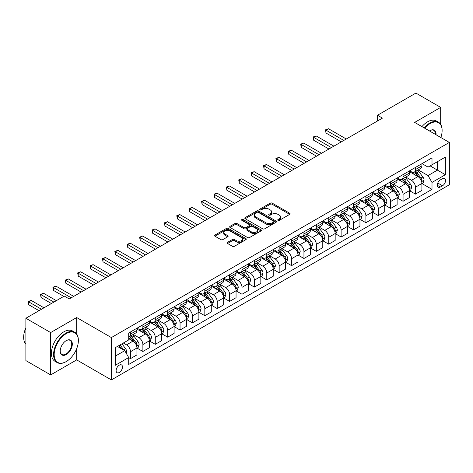<?xml version="1.0" encoding="UTF-8"?>
<svg xmlns="http://www.w3.org/2000/svg" width="473" height="473" viewBox="0 0 473 473"><rect width="100%" height="100%" fill="white"/><g stroke="black" fill="none" stroke-linecap="round" stroke-linejoin="round"><path stroke-width="0.71" d="M278.006 220.335A0.964 0.556 0 0 0 279.372 220.335L289.707 214.37A1.378 0.792 0 0 0 290.109 213.808A1.378 0.792 0 0 0 289.707 213.246L272.194 203.136A1.378 0.792 0 0 0 270.249 203.136L259.914 209.101A0.964 0.556 0 0 0 259.63 209.498A0.964 0.556 0 0 0 259.914 209.888A0.964 0.556 0 0 0 261.273 209.888L262.61 209.119A4.405 2.542 0 0 1 268.835 209.119L270.296 209.959A4.405 2.542 0 0 1 271.585 211.756A4.405 2.542 0 0 1 270.296 213.554L268.96 214.328A0.964 0.556 0 0 0 268.676 214.718A0.964 0.556 0 0 0 268.96 215.114A0.964 0.556 0 0 0 270.32 215.114L271.662 214.34A4.405 2.542 0 0 1 277.888 214.34L279.348 215.185A4.405 2.542 0 0 1 280.637 216.983A4.405 2.542 0 0 1 279.348 218.78L278.006 219.549A0.964 0.556 0 0 0 277.728 219.945A0.964 0.556 0 0 0 278.006 220.335L278.006 219.549M119.297 372.476A4.488 2.59 120 0 0 122.229 368.526A4.488 2.59 120 0 0 121.537 364.931A4.488 2.59 120 0 0 119.297 365.156A4.488 2.59 120 0 0 116.364 369.106A4.488 2.59 120 0 0 117.056 372.7A4.488 2.59 120 0 0 119.297 372.476M227.537 242.342A1.378 0.792 0 0 0 227.135 242.903A1.378 0.792 0 0 0 227.537 243.465L232.45 246.303A1.378 0.792 0 0 0 234.401 246.303L245.877 239.675A1.378 0.792 0 0 0 246.279 239.113A1.378 0.792 0 0 0 245.877 238.552L228.364 228.441A1.378 0.792 0 0 0 226.419 228.441L214.943 235.069A1.378 0.792 0 0 0 214.535 235.631A1.378 0.792 0 0 0 214.943 236.193L220.873 239.616A1.378 0.792 0 0 0 222.818 239.616L227.732 236.778A1.378 0.792 0 0 0 228.14 236.216A1.378 0.792 0 0 0 227.732 235.655L224.793 233.958A3.678 2.123 0 0 1 223.711 232.456A3.678 2.123 0 0 1 225.988 230.493A3.678 2.123 0 0 1 229.996 230.954L241.526 237.606A3.678 2.123 0 0 1 242.602 239.113A3.678 2.123 0 0 1 240.331 241.076A3.678 2.123 0 0 1 236.317 240.615L234.401 239.504A1.378 0.792 0 0 0 232.45 239.504L227.537 242.342L227.537 243.465M76.679 317.543L50.658 332.566L25.879 318.258L25.879 360.603L50.658 374.912L76.679 359.888L111.368 379.92L111.368 337.568L76.679 317.543L76.679 334.033M440.676 124.393L440.676 107.389L414.661 122.412L449.35 142.438L111.368 337.568M440.676 107.389L415.897 93.08L377.489 115.258L377.489 120.982M25.879 318.258L64.287 296.086L69.241 298.948L382.45 118.12L377.489 115.258M262.71 228.831A1.378 0.792 0 0 0 264.655 228.831L276.137 222.204A1.378 0.792 0 0 0 276.539 221.642A1.378 0.792 0 0 0 276.137 221.08L258.625 210.97A1.378 0.792 0 0 0 256.679 210.97L245.197 217.598A1.378 0.792 0 0 0 244.795 218.159A1.378 0.792 0 0 0 245.197 218.721L262.71 228.831M242.223 220.542A0.964 0.556 0 0 1 243.205 220.678L243.205 219.537L261.007 229.813A1.378 0.792 0 0 1 261.409 230.375A1.378 0.792 0 0 1 261.007 230.936L249.525 237.564A1.378 0.792 0 0 1 247.58 237.564L230.067 227.454L230.067 226.331A1.378 0.792 0 0 0 229.665 226.892A1.378 0.792 0 0 0 230.067 227.454M230.067 226.331L234.98 223.498A1.378 0.792 0 0 1 236.926 223.498L244.033 227.596A1.378 0.792 0 0 0 245.978 227.596L249.236 225.716A1.378 0.792 0 0 0 249.638 225.154A1.378 0.792 0 0 0 249.236 224.592L241.839 220.323A0.964 0.556 0 0 1 241.561 219.927A0.964 0.556 0 0 1 242.152 219.413A0.964 0.556 0 0 1 243.205 219.537M442.509 178.664L440.333 179.917A4.346 2.507 120 0 0 437.49 183.749A4.346 2.507 120 0 0 438.158 187.231A4.346 2.507 120 0 0 440.333 187.018L442.509 185.759A4.346 2.507 120 0 0 445.347 181.928A4.346 2.507 120 0 0 444.685 178.445A4.346 2.507 120 0 0 442.509 178.664M111.368 379.92L449.35 184.783L449.35 142.438M422.046 163.64L428.041 167.099L432.003 164.811L432.003 157.887L128.709 332.992L128.709 339.916L115.329 347.643L115.329 365.268L128.709 357.541L128.709 364.464L432.003 189.36L432.003 182.436L428.041 175.572L418.185 169.884M432.003 164.811L445.383 157.089L445.383 174.714L432.003 182.436M50.658 332.566L50.658 374.912M430.123 165.899L437.454 170.132L437.454 161.665L445.383 157.089M428.041 175.572L437.454 170.132L445.383 174.714M115.329 356.11L124.748 350.676L117.41 346.443M128.709 357.6L130.495 358.629L130.495 351.705A5.605 3.24 -120 0 0 126.533 344.841L123.358 343.008M130.495 358.629L136.939 354.91L136.939 347.986A5.605 3.24 -120 0 0 132.972 341.122L128.709 338.656M137.087 348.128L142.887 351.474L142.887 344.551A5.605 3.24 -120 0 0 138.92 337.687L133.226 334.399M142.887 351.474L149.326 347.756L149.326 340.832A5.605 3.24 -120 0 0 145.365 333.968L136.939 329.102M149.474 340.974L155.274 344.326L155.274 337.397A5.605 3.24 -120 0 0 151.313 330.532L145.619 327.245M155.274 344.326L161.719 340.607L161.719 333.678A5.605 3.24 -120 0 0 157.751 326.813L149.326 321.947M161.867 333.826L167.667 337.172L167.667 330.249A5.605 3.24 -120 0 0 163.699 323.378L158.006 320.091M167.667 337.172L174.105 333.453L174.105 326.53A5.605 3.24 -120 0 0 170.144 319.659L161.719 314.799M174.253 326.672L180.053 330.018L180.053 323.094A5.605 3.24 -120 0 0 176.092 316.224L170.398 312.943M180.053 330.018L186.498 326.299L186.498 319.376A5.605 3.24 -120 0 0 182.531 312.505L174.105 307.645M186.646 319.517L192.446 322.864L192.446 315.94A5.605 3.24 -120 0 0 188.479 309.076L182.785 305.789M192.446 322.864L198.885 319.145L198.885 312.221A5.605 3.24 -120 0 0 194.923 305.357L186.498 300.491M199.032 312.363L204.833 315.71L204.833 308.786A5.605 3.24 -120 0 0 200.865 301.922L195.178 298.634M204.833 315.71L211.277 311.991L211.277 305.067A5.605 3.24 -120 0 0 207.31 298.203L198.885 293.337M211.425 305.209L217.219 308.562L217.219 301.632A5.605 3.24 -120 0 0 213.258 294.768L207.564 291.48M217.219 308.562L223.664 304.837L223.664 297.913A5.605 3.24 -120 0 0 219.703 291.049L211.277 286.183M223.812 298.061L229.612 301.407L229.612 294.484A5.605 3.24 -120 0 0 225.645 287.614L219.957 284.326M229.612 301.407L236.057 297.688L236.057 290.765A5.605 3.24 -120 0 0 232.089 283.895L223.664 279.029M236.204 290.907L241.999 294.253L241.999 287.33A5.605 3.24 -120 0 0 238.037 280.459L232.344 277.178M241.999 294.253L248.443 290.534L248.443 283.611A5.605 3.24 -120 0 0 244.476 276.74L236.057 271.88M248.591 283.753L254.391 287.099L254.391 280.176A5.605 3.24 -120 0 0 250.424 273.311L244.736 270.024M254.391 287.099L260.83 283.38L260.83 276.457A5.605 3.24 -120 0 0 256.869 269.592L248.443 264.726M260.984 276.599L266.778 279.945L266.778 273.022A5.605 3.24 -120 0 0 262.817 266.157L257.123 262.87M266.778 279.945L273.223 276.226L273.223 269.303A5.605 3.24 -120 0 0 269.255 262.438L260.83 257.572M273.37 269.444L279.171 272.797L279.171 265.867A5.605 3.24 -120 0 0 275.203 259.003L269.509 255.716M279.171 272.797L285.609 269.072L285.609 262.148A5.605 3.24 -120 0 0 281.648 255.284L273.223 250.418M285.763 262.296L291.557 265.643L291.557 258.719A5.605 3.24 -120 0 0 287.596 251.849L281.902 248.561M291.557 265.643L298.002 261.924L298.002 255A5.605 3.24 -120 0 0 294.035 248.13L285.609 243.264M298.15 255.142L303.95 258.489L303.95 251.565A5.605 3.24 -120 0 0 299.983 244.695L294.289 241.413M303.95 258.489L310.389 254.77L310.389 247.846A5.605 3.24 -120 0 0 306.427 240.976L298.002 236.116M310.536 247.988L316.336 251.334L316.336 244.411A5.605 3.24 -120 0 0 312.375 237.547L306.681 234.259M316.336 251.334L322.781 247.616L322.781 240.692A5.605 3.24 -120 0 0 318.814 233.828L310.389 228.962M322.929 240.834L328.729 244.18L328.729 237.257A5.605 3.24 -120 0 0 324.762 230.392L319.068 227.105M328.729 244.18L335.168 240.461L335.168 233.538A5.605 3.24 -120 0 0 331.206 226.673L322.781 221.807M335.316 233.68L341.116 237.032L341.116 230.103A5.605 3.24 -120 0 0 337.154 223.238L331.461 219.951M341.116 237.032L347.56 233.307L347.56 226.384A5.605 3.24 -120 0 0 343.593 219.519L335.168 214.653M347.708 226.532L353.508 229.878L353.508 222.954A5.605 3.24 -120 0 0 349.541 216.084L343.847 212.797M353.508 229.878L359.947 226.159L359.947 219.236A5.605 3.24 -120 0 0 355.986 212.365L347.56 207.499M360.095 219.377L365.895 222.724L365.895 215.8A5.605 3.24 -120 0 0 361.928 208.93L356.24 205.649M365.895 222.724L372.34 219.005L372.34 212.081A5.605 3.24 -120 0 0 368.372 205.211L359.947 200.351M372.488 212.223L378.282 215.57L378.282 208.646A5.605 3.24 -120 0 0 374.32 201.782L368.627 198.494M378.282 215.57L384.726 211.851L384.726 204.927A5.605 3.24 -120 0 0 380.765 198.063L372.34 193.197M384.874 205.069L390.674 208.416L390.674 201.492A5.605 3.24 -120 0 0 386.707 194.628L381.019 191.34M390.674 208.416L397.119 204.697L397.119 197.773A5.605 3.24 -120 0 0 393.152 190.909L384.726 186.043M397.267 197.915L403.061 201.267L403.061 194.338A5.605 3.24 -120 0 0 399.1 187.474L393.406 184.186M403.061 201.267L409.506 197.543L409.506 190.619A5.605 3.24 -120 0 0 405.538 183.755L397.119 178.889M409.653 190.767L415.454 194.113L415.454 187.19A5.605 3.24 -120 0 0 411.486 180.319L405.793 177.032M415.454 194.113L421.892 190.394L421.892 183.471A5.605 3.24 -120 0 0 417.931 176.6L409.506 171.734M409.653 170.794L411.486 171.853A5.605 3.24 -120 0 0 414.289 172.131A5.605 3.24 -120 0 0 415.454 169.565L415.454 167.448M397.267 177.949L399.1 179.007A5.605 3.24 -120 0 0 401.902 179.285A5.605 3.24 -120 0 0 403.061 176.713L403.061 174.596M384.874 185.097L386.707 186.155A5.605 3.24 -120 0 0 389.516 186.433A5.605 3.24 -120 0 0 390.674 183.867L390.674 181.75M372.488 192.251L374.32 193.309A5.605 3.24 -120 0 0 377.123 193.587A5.605 3.24 -120 0 0 378.282 191.021L378.282 188.904M360.095 199.405L361.928 200.463A5.605 3.24 -120 0 0 364.736 200.741A5.605 3.24 -120 0 0 365.895 198.175L365.895 196.059M347.708 206.559L349.541 207.617A5.605 3.24 -120 0 0 352.344 207.895A5.605 3.24 -120 0 0 353.508 205.329L353.508 203.213M335.316 213.713L337.154 214.772A5.605 3.24 -120 0 0 339.957 215.049A5.605 3.24 -120 0 0 341.116 212.478L341.116 210.361M322.929 220.861L324.762 221.92A5.605 3.24 -120 0 0 327.564 222.198A5.605 3.24 -120 0 0 328.729 219.632L328.729 217.515M310.536 228.016L312.375 229.074A5.605 3.24 -120 0 0 315.178 229.352A5.605 3.24 -120 0 0 316.336 226.786L316.336 224.669M298.15 235.17L299.983 236.228A5.605 3.24 -120 0 0 302.785 236.506A5.605 3.24 -120 0 0 303.95 233.94L303.95 231.823M285.763 242.324L287.596 243.382A5.605 3.24 -120 0 0 290.398 243.66A5.605 3.24 -120 0 0 291.557 241.094L291.557 238.977M273.37 249.478L275.203 250.536A5.605 3.24 -120 0 0 278.006 250.814A5.605 3.24 -120 0 0 279.171 248.242L279.171 246.126M260.984 256.626L262.817 257.684A5.605 3.24 -120 0 0 265.619 257.962A5.605 3.24 -120 0 0 266.778 255.396L266.778 253.28M248.591 263.78L250.424 264.839A5.605 3.24 -120 0 0 253.226 265.117A5.605 3.24 -120 0 0 254.391 262.55L254.391 260.434M236.204 270.934L238.037 271.993A5.605 3.24 -120 0 0 240.84 272.271A5.605 3.24 -120 0 0 241.999 269.705L241.999 267.588M223.812 278.089L225.645 279.147A5.605 3.24 -120 0 0 228.453 279.425A5.605 3.24 -120 0 0 229.612 276.859L229.612 274.742M211.425 285.243L213.258 286.301A5.605 3.24 -120 0 0 216.06 286.579A5.605 3.24 -120 0 0 217.219 284.007L217.219 281.89M199.032 292.391L200.865 293.449A5.605 3.24 -120 0 0 203.674 293.727A5.605 3.24 -120 0 0 204.833 291.161L204.833 289.044M186.646 299.545L188.479 300.603A5.605 3.24 -120 0 0 191.281 300.881A5.605 3.24 -120 0 0 192.446 298.315L192.446 296.199M174.253 306.699L176.092 307.757A5.605 3.24 -120 0 0 178.895 308.035A5.605 3.24 -120 0 0 180.053 305.469L180.053 303.353M161.867 313.853L163.699 314.912A5.605 3.24 -120 0 0 166.502 315.189A5.605 3.24 -120 0 0 167.667 312.623L167.667 310.507M149.474 321.007L151.313 322.066A5.605 3.24 -120 0 0 154.115 322.344A5.605 3.24 -120 0 0 155.274 319.778L155.274 317.655M137.087 328.156L138.92 329.214A5.605 3.24 -120 0 0 141.723 329.492A5.605 3.24 -120 0 0 142.887 326.926L142.887 324.809M422.046 183.613L432.003 189.36M414.289 172.131L420.734 168.412A5.605 3.24 -120 0 0 421.892 165.846L421.892 163.723M401.902 179.285L408.347 175.56A5.605 3.24 -120 0 0 409.506 172.994L409.506 170.877M389.516 186.433L395.954 182.714A5.605 3.24 -120 0 0 397.119 180.148L397.119 178.031M377.123 193.587L383.568 189.868A5.605 3.24 -120 0 0 384.726 187.302L384.726 185.185M364.736 200.741L371.175 197.022A5.605 3.24 -120 0 0 372.34 194.456L372.34 192.34M352.344 207.895L358.788 204.176A5.605 3.24 -120 0 0 359.947 201.61L359.947 199.488M339.957 215.049L346.396 211.325A5.605 3.24 -120 0 0 347.56 208.759L347.56 206.642M327.564 222.198L334.009 218.479A5.605 3.24 -120 0 0 335.168 215.913L335.168 213.796M315.178 229.352L321.616 225.633A5.605 3.24 -120 0 0 322.781 223.067L322.781 220.95M302.785 236.506L309.23 232.787A5.605 3.24 -120 0 0 310.389 230.221L310.389 228.104M290.398 243.66L296.837 239.941A5.605 3.24 -120 0 0 298.002 237.375L298.002 235.252M278.006 250.814L284.45 247.089A5.605 3.24 -120 0 0 285.609 244.523L285.609 242.407M265.619 257.962L272.064 254.243A5.605 3.24 -120 0 0 273.223 251.677L273.223 249.561M253.226 265.117L259.671 261.398A5.605 3.24 -120 0 0 260.83 258.832L260.83 256.715M240.84 272.271L247.284 268.552A5.605 3.24 -120 0 0 248.443 265.986L248.443 263.869M228.453 279.425L234.892 275.706A5.605 3.24 -120 0 0 236.057 273.14L236.057 271.017M216.06 286.579L222.505 282.86A5.605 3.24 -120 0 0 223.664 280.288L223.664 278.171M203.674 293.727L210.113 290.008A5.605 3.24 -120 0 0 211.277 287.442L211.277 285.325M191.281 300.881L197.726 297.162A5.605 3.24 -120 0 0 198.885 294.596L198.885 292.48M178.895 308.035L185.333 304.316A5.605 3.24 -120 0 0 186.498 301.75L186.498 299.634M166.502 315.189L172.947 311.471A5.605 3.24 -120 0 0 174.105 308.904L174.105 306.782M154.115 322.344L160.554 318.625A5.605 3.24 -120 0 0 161.719 316.053L161.719 313.936M141.723 329.492L148.167 325.773A5.605 3.24 -120 0 0 149.326 323.207L149.326 321.09M128.709 336.877A5.605 3.24 -120 0 0 129.336 336.646L135.775 332.927A5.605 3.24 -120 0 0 136.939 330.361L136.939 328.244M129.336 336.646A5.605 3.24 -120 0 0 130.495 334.08L130.495 331.963M124.748 350.676L128.709 357.541M76.679 359.888L76.679 348.684M278.39 220.471L279.348 219.921A4.405 2.542 0 0 0 280.637 218.124L280.637 216.983M271.585 211.756L271.585 212.903A4.405 2.542 0 0 1 270.296 214.701L269.344 215.25M289.689 214.381L272.194 204.277A1.378 0.792 0 0 0 270.249 204.277L260.298 210.024M276.114 222.215L258.625 212.117A1.378 0.792 0 0 0 256.679 212.117L245.215 218.733M273.701 222.038A0.964 0.556 0 0 0 273.985 221.642A0.964 0.556 0 0 0 273.701 221.252L258.329 212.377A0.964 0.556 0 0 0 256.969 212.377L255.556 213.187A4.405 2.542 0 0 0 254.267 214.984A4.405 2.542 0 0 0 255.556 216.782L266.068 222.848A4.405 2.542 0 0 0 272.294 222.848L273.701 222.038L273.701 223.179A0.964 0.556 0 0 0 273.985 222.789L273.985 221.642M254.267 214.984L254.267 216.131A4.405 2.542 0 0 0 255.556 217.929L255.556 216.782M273.701 223.179L272.294 223.995A4.405 2.542 0 0 1 266.068 223.995L255.556 217.929M230.085 227.466L234.98 224.64L234.98 223.498M249.638 225.154L249.638 226.295A1.378 0.792 0 0 1 249.236 226.857L245.978 228.743A1.378 0.792 0 0 1 244.033 228.743L236.926 224.64A1.378 0.792 0 0 0 234.98 224.64M243.205 220.678L260.99 230.948M251.4 231.853A3.678 2.123 0 0 0 255.408 232.314A3.678 2.123 0 0 0 257.684 230.351A3.678 2.123 0 0 0 256.603 228.843L252.541 226.502A1.378 0.792 0 0 0 250.595 226.502L247.338 228.382A1.378 0.792 0 0 0 246.936 228.944A1.378 0.792 0 0 0 247.338 229.506L251.4 231.853L251.4 232.994A3.678 2.123 0 0 0 255.408 233.455A3.678 2.123 0 0 0 257.684 231.492L257.684 230.351M246.936 228.944L246.936 230.091A1.378 0.792 0 0 0 247.338 230.653L247.338 229.506M251.4 232.994L247.338 230.653M242.602 239.113L242.602 240.254A3.678 2.123 0 0 1 240.331 242.217A3.678 2.123 0 0 1 236.317 241.756L234.401 240.651A1.378 0.792 0 0 0 232.45 240.651L227.56 243.477M223.711 232.456L223.711 233.597A3.678 2.123 0 0 0 224.793 235.105L224.793 233.958M227.714 236.79L224.793 235.105M245.859 239.681L228.364 229.582A1.378 0.792 0 0 0 226.419 229.582L214.961 236.198L214.943 235.069M421.892 183.695L423.087 183.01L424.074 180.148A3.713 2.146 -120 0 0 422.892 176.985L418.841 171.581A10.725 6.19 -120 0 0 417.671 170.179M413.644 174.123A10.725 6.19 -120 0 0 411.445 171.829M421.555 181.419L422.07 180.308A3.713 2.146 -120 0 0 421.005 178.073L416.955 172.669A10.725 6.19 -120 0 0 415.785 171.267M414.791 171.841A8.898 5.138 60 0 1 416.252 173.502L419.675 178.079M346.271 139.003L328.481 128.733L326.003 130.164L326.003 133.025L341.317 141.865M414.596 171.953A10.725 6.19 60 0 1 415.767 173.355L418.457 176.949M326.003 133.025L325.454 129.85L343.794 140.434M325.454 129.85L328.481 128.733M409.506 190.85L410.694 190.164L411.687 187.302A3.713 2.146 -120 0 0 410.499 184.139L406.449 178.735A10.725 6.19 -120 0 0 405.278 177.334M401.252 181.277A10.725 6.19 -120 0 0 399.058 178.983M409.169 188.573L409.683 187.462A3.713 2.146 -120 0 0 408.619 185.227L404.569 179.823A10.725 6.19 -120 0 0 403.398 178.422M402.399 178.995A8.898 5.138 60 0 1 403.859 180.656L407.288 185.233M333.879 146.157L316.088 135.887L313.611 137.318L313.611 140.179L328.924 149.019M402.21 179.107A10.725 6.19 60 0 1 403.38 180.509L406.07 184.103M313.611 140.179L313.067 137.004L331.402 147.588M313.067 137.004L316.088 135.887M397.119 198.004L398.307 197.318L399.295 194.456A3.713 2.146 -120 0 0 398.112 191.293L394.062 185.883A10.725 6.19 -120 0 0 392.892 184.482M388.865 188.431A10.725 6.19 -120 0 0 386.666 186.131M396.776 195.727L397.29 194.616A3.713 2.146 -120 0 0 396.226 192.381L392.176 186.971A10.725 6.19 -120 0 0 391.005 185.57M390.012 186.149A8.898 5.138 60 0 1 391.473 187.811L394.896 192.381M321.492 153.311L303.701 143.041L301.224 144.472L301.224 147.334L316.538 156.173M389.817 186.256A10.725 6.19 60 0 1 390.988 187.657L393.684 191.252M301.224 147.334L300.674 144.153L319.015 154.742M300.674 144.153L303.701 143.041M384.726 205.158L385.915 204.472L386.908 201.61A3.713 2.146 -120 0 0 385.72 198.447L381.67 193.037A10.725 6.19 -120 0 0 380.499 191.636M376.473 195.586A10.725 6.19 -120 0 0 374.279 193.286M384.389 202.882L384.904 201.764A3.713 2.146 -120 0 0 383.84 199.529L379.789 194.125A10.725 6.19 -120 0 0 378.619 192.724M377.62 193.303A8.898 5.138 60 0 1 379.08 194.965L382.509 199.535M309.1 160.465L291.309 150.195L288.832 151.626L288.832 154.482L304.145 163.327M377.43 193.41A10.725 6.19 60 0 1 378.601 194.811L381.291 198.406M288.832 154.482L288.288 151.307L306.622 161.896M288.288 151.307L291.309 150.195M372.34 212.306L373.528 211.62L374.515 208.759A3.713 2.146 -120 0 0 373.333 205.595L369.283 200.191A10.725 6.19 -120 0 0 368.112 198.79M364.086 202.74A10.725 6.19 -120 0 0 361.892 200.44M371.997 210.036L372.511 208.918A3.713 2.146 -120 0 0 371.447 206.683L367.397 201.279A10.725 6.19 -120 0 0 366.232 199.878M365.233 200.451A8.898 5.138 60 0 1 366.693 202.113L370.123 206.689M296.713 167.619L278.922 157.343L276.445 158.774L276.445 161.636L291.758 170.481M365.038 200.564A10.725 6.19 60 0 1 366.208 201.965L368.905 205.56M276.445 161.636L275.901 158.461L294.236 169.05M275.901 158.461L278.922 157.343M440.854 137.531A17.099 9.874 120 0 0 442.113 130.595A17.099 9.874 120 0 0 430.022 123.613A17.099 9.874 120 0 0 424.642 128.177M424.127 127.876A17.519 10.116 -60 0 1 429.726 123.098A17.519 10.116 -60 0 1 438.483 122.229A17.519 10.116 -60 0 1 442.113 130.252A17.519 10.116 -60 0 1 442.113 130.424M429.454 130.95A8.549 4.937 -60 0 1 430.022 130.595L430.022 130.595A8.549 4.937 -60 0 1 436.041 134.758M421.946 126.616A17.519 10.116 -60 0 1 427.545 121.839A17.519 10.116 -60 0 1 436.307 120.97L438.483 122.229M435.467 134.421A8.13 4.695 120 0 0 433.788 130.365A8.13 4.695 120 0 0 429.874 130.684M65.972 361.721L66.267 361.549A17.099 9.874 120 0 0 78.364 340.601A17.099 9.874 120 0 0 66.267 333.625A17.099 9.874 120 0 0 54.176 354.567A17.099 9.874 120 0 0 66.267 361.549L65.972 361.721A17.519 10.116 -60 0 1 57.209 362.59A17.519 10.116 -60 0 1 54.525 348.548A17.519 10.116 -60 0 1 65.972 333.11A17.519 10.116 -60 0 1 74.734 332.241A17.519 10.116 -60 0 1 78.364 340.258A17.519 10.116 -60 0 1 78.358 340.436M66.267 354.567A8.549 4.937 -60 0 1 60.225 351.078A8.549 4.937 -60 0 1 66.267 340.601L66.267 340.601A8.549 4.937 -60 0 1 72.316 344.096A8.549 4.937 -60 0 1 66.267 354.567M60.225 350.901A8.13 4.695 120 0 0 61.91 354.454A8.13 4.695 120 0 0 65.972 354.052A8.13 4.695 120 0 0 71.281 346.886A8.13 4.695 120 0 0 70.039 340.371A8.13 4.695 120 0 0 66.119 340.696M57.209 362.59L55.034 361.331A17.519 10.116 -60 0 1 52.343 347.288A17.519 10.116 -60 0 1 63.79 331.851A17.519 10.116 -60 0 1 72.552 330.982L74.734 332.241M25.879 344.184A17.519 10.116 -60 0 1 25.879 327.807M359.947 219.46L361.135 218.774L362.129 215.913A3.713 2.146 -120 0 0 360.94 212.749L356.89 207.345A10.725 6.19 -120 0 0 355.726 205.944M351.693 209.888A10.725 6.19 -120 0 0 349.5 207.594M359.61 217.184L360.124 216.072A3.713 2.146 -120 0 0 359.06 213.837L355.01 208.433A10.725 6.19 -120 0 0 353.839 207.032M352.84 207.606A8.898 5.138 60 0 1 354.301 209.267L357.73 213.843M284.32 174.768L266.53 164.498L264.052 165.928L264.052 168.79L279.366 177.629M352.651 207.718A10.725 6.19 60 0 1 353.822 209.119L356.512 212.714M264.052 168.79L263.508 165.615L281.843 176.198M263.508 165.615L266.53 164.498M347.56 226.614L348.749 225.928L349.736 223.067A3.713 2.146 -120 0 0 348.554 219.904L344.504 214.5A10.725 6.19 -120 0 0 343.333 213.098M339.307 217.042A10.725 6.19 -120 0 0 337.113 214.748M347.217 224.338L347.732 223.226A3.713 2.146 -120 0 0 346.668 220.992L342.618 215.587A10.725 6.19 -120 0 0 341.453 214.186M340.454 214.76A8.898 5.138 60 0 1 341.914 216.421L345.343 220.997M271.934 181.922L254.143 171.652L251.666 173.083L251.666 175.944L266.979 184.783M340.258 214.872A10.725 6.19 60 0 1 341.429 216.273L344.125 219.868M251.666 175.944L251.122 172.769L269.456 183.353M251.122 172.769L254.143 171.652M335.168 233.768L336.356 233.083L337.35 230.221A3.713 2.146 -120 0 0 336.161 227.058L332.117 221.648A10.725 6.19 -120 0 0 330.946 220.247M326.914 224.196A10.725 6.19 -120 0 0 324.72 221.896M334.831 231.492L335.345 230.381A3.713 2.146 -120 0 0 334.281 228.146L330.231 222.736A10.725 6.19 -120 0 0 329.06 221.334M328.061 221.914A8.898 5.138 60 0 1 329.521 223.575L332.951 228.152M259.541 189.076L241.75 178.806L239.273 180.237L239.273 183.098L254.586 191.937M327.872 222.02A10.725 6.19 60 0 1 329.042 223.422L331.733 227.016M239.273 183.098L238.729 179.917L257.064 190.507M238.729 179.917L241.75 178.806M322.781 240.923L323.97 240.237L324.963 237.375A3.713 2.146 -120 0 0 323.774 234.212L319.724 228.802A10.725 6.19 -120 0 0 318.554 227.401M314.527 231.35A10.725 6.19 -120 0 0 312.334 229.05M322.444 238.646L322.953 237.529A3.713 2.146 -120 0 0 321.894 235.3L317.844 229.89A10.725 6.19 -120 0 0 316.674 228.489M315.674 229.068A8.898 5.138 60 0 1 317.135 230.729L320.564 235.3M247.154 196.23L229.364 185.96L226.886 187.391L226.886 190.247L242.2 199.092M315.485 229.174A10.725 6.19 60 0 1 316.65 230.576L319.346 234.17M226.886 190.247L226.342 187.072L244.677 197.661M226.342 187.072L229.364 185.96M310.389 248.071L311.577 247.385L312.57 244.523A3.713 2.146 -120 0 0 311.388 241.36L307.338 235.956A10.725 6.19 -120 0 0 306.167 234.555M302.135 238.504A10.725 6.19 -120 0 0 299.941 236.204M310.052 245.8L310.566 244.683A3.713 2.146 -120 0 0 309.502 242.448L305.452 237.044A10.725 6.19 -120 0 0 304.281 235.643M303.282 236.216A8.898 5.138 60 0 1 304.748 237.878L308.171 242.454M234.768 203.384L216.977 193.108L214.494 194.539L214.494 197.401L229.807 206.246M303.092 236.329A10.725 6.19 60 0 1 304.263 237.73L306.953 241.325M214.494 197.401L213.95 194.226L232.284 204.815M213.95 194.226L216.977 193.108M298.002 255.225L299.19 254.539L300.184 251.677A3.713 2.146 -120 0 0 298.995 248.514L294.945 243.11A10.725 6.19 -120 0 0 293.774 241.709M289.748 245.653A10.725 6.19 -120 0 0 287.554 243.359M297.665 252.949L298.173 251.837A3.713 2.146 -120 0 0 297.115 249.602L293.065 244.198A10.725 6.19 -120 0 0 291.894 242.797M290.895 243.37A8.898 5.138 60 0 1 292.355 245.032L295.785 249.608M222.375 210.532L204.584 200.262L202.107 201.693L202.107 204.555L217.42 213.394M290.706 243.483A10.725 6.19 60 0 1 291.871 244.884L294.567 248.479M202.107 204.555L201.563 201.38L219.898 211.963M201.563 201.38L204.584 200.262M285.609 262.379L286.804 261.693L287.791 258.832A3.713 2.146 -120 0 0 286.608 255.668L282.558 250.264A10.725 6.19 -120 0 0 281.388 248.863M277.361 252.807A10.725 6.19 -120 0 0 275.162 250.513M285.272 260.103L285.787 258.991A3.713 2.146 -120 0 0 284.722 256.756L280.672 251.352A10.725 6.19 -120 0 0 279.502 249.951M278.508 250.524A8.898 5.138 60 0 1 279.969 252.186L283.392 256.762M209.988 217.686L192.198 207.416L189.72 208.847L189.72 211.709L205.028 220.548M278.313 250.637A10.725 6.19 60 0 1 279.484 252.038L282.174 255.633M189.72 211.709L189.17 208.534L207.511 219.117M189.17 208.534L192.198 207.416M273.223 269.533L274.411 268.847L275.404 265.986A3.713 2.146 -120 0 0 274.216 262.822L270.166 257.413A10.725 6.19 -120 0 0 268.995 256.011M264.969 259.961A10.725 6.19 -120 0 0 262.775 257.661M272.886 267.257L273.4 266.145A3.713 2.146 -120 0 0 272.336 263.91L268.286 258.5A10.725 6.19 -120 0 0 267.115 257.099M266.116 257.679A8.898 5.138 60 0 1 267.576 259.34L271.005 263.916M197.596 224.841L179.805 214.571L177.328 216.001L177.328 218.863L192.641 227.702M265.927 257.791A10.725 6.19 60 0 1 267.097 259.192L269.787 262.781M177.328 218.863L176.784 215.688L195.118 226.271M176.784 215.688L179.805 214.571M260.83 276.687L262.024 276.001L263.012 273.14A3.713 2.146 -120 0 0 261.829 269.977L257.779 264.567A10.725 6.19 -120 0 0 256.608 263.165M252.582 267.115A10.725 6.19 -120 0 0 250.383 264.815M260.493 274.411L261.007 273.293A3.713 2.146 -120 0 0 259.943 271.064L255.893 265.655A10.725 6.19 -120 0 0 254.722 264.253M253.729 264.833A8.898 5.138 60 0 1 255.189 266.494L258.613 271.064M185.209 231.995L167.418 221.725L164.941 223.155L164.941 226.011L180.254 234.856M253.534 264.939A10.725 6.19 60 0 1 254.705 266.34L257.395 269.935M164.941 226.011L164.391 222.836L182.732 233.426M164.391 222.836L167.418 221.725M248.443 283.841L249.632 283.15L250.625 280.288A3.713 2.146 -120 0 0 249.437 277.125L245.386 271.721A10.725 6.19 -120 0 0 244.216 270.32M240.189 274.269A10.725 6.19 -120 0 0 237.996 271.969M248.106 281.565L248.621 280.448A3.713 2.146 -120 0 0 247.556 278.213L243.506 272.809A10.725 6.19 -120 0 0 242.336 271.407M241.336 271.981A8.898 5.138 60 0 1 242.797 273.642L246.226 278.219M172.816 239.149L155.026 228.873L152.548 230.304L152.548 233.165L167.862 242.01M241.147 272.093A10.725 6.19 60 0 1 242.318 273.495L245.008 277.089M152.548 233.165L152.004 229.99L170.339 240.58M152.004 229.99L155.026 228.873M236.057 290.99L237.245 290.304L238.232 287.442A3.713 2.146 -120 0 0 237.05 284.279L233 278.875A10.725 6.19 -120 0 0 231.829 277.474M227.803 281.417A10.725 6.19 -120 0 0 225.603 279.123M235.714 288.719L236.228 287.602A3.713 2.146 -120 0 0 235.164 285.367L231.114 279.963A10.725 6.19 -120 0 0 229.943 278.562M228.95 279.135A8.898 5.138 60 0 1 230.41 280.796L233.833 285.373M160.43 246.297L142.639 236.027L140.162 237.458L140.162 240.319L155.475 249.159M228.755 279.247A10.725 6.19 60 0 1 229.925 280.649L232.621 284.243M140.162 240.319L139.618 237.144L157.952 247.728M139.618 237.144L142.639 236.027M223.664 298.144L224.852 297.458L225.846 294.596A3.713 2.146 -120 0 0 224.657 291.433L220.607 286.029A10.725 6.19 -120 0 0 219.437 284.628M215.41 288.571A10.725 6.19 -120 0 0 213.217 286.277M223.327 295.867L223.841 294.756A3.713 2.146 -120 0 0 222.777 292.521L218.727 287.117A10.725 6.19 -120 0 0 217.556 285.716M216.557 286.289A8.898 5.138 60 0 1 218.018 287.951L221.447 292.527M148.037 253.451L130.246 243.181L127.769 244.612L127.769 247.474L143.083 256.313M216.368 286.401A10.725 6.19 60 0 1 217.539 287.803L220.229 291.398M127.769 247.474L127.225 244.299L145.56 254.882M127.225 244.299L130.246 243.181M211.277 305.298L212.466 304.612L213.453 301.75A3.713 2.146 -120 0 0 212.271 298.587L208.221 293.177A10.725 6.19 -120 0 0 207.05 291.776M203.023 295.726A10.725 6.19 -120 0 0 200.83 293.426M210.934 303.022L211.449 301.91A3.713 2.146 -120 0 0 210.384 299.675L206.334 294.265A10.725 6.19 -120 0 0 205.17 292.864M204.17 293.443A8.898 5.138 60 0 1 205.631 295.105L209.06 299.681M135.65 260.605L117.86 250.335L115.382 251.766L115.382 254.628L130.696 263.467M203.975 293.556A10.725 6.19 60 0 1 205.146 294.957L207.842 298.546M115.382 254.628L114.838 251.453L133.173 262.036M114.838 251.453L117.86 250.335M198.885 312.452L200.073 311.766L201.066 308.904A3.713 2.146 -120 0 0 199.878 305.741L195.828 300.331A10.725 6.19 -120 0 0 194.663 298.93M190.631 302.88A10.725 6.19 -120 0 0 188.437 300.58M198.548 310.176L199.062 309.058A3.713 2.146 -120 0 0 197.998 306.829L193.948 301.419A10.725 6.19 -120 0 0 192.777 300.018M191.778 300.597A8.898 5.138 60 0 1 193.238 302.259L196.667 306.829M123.258 267.759L105.467 257.489L102.99 258.92L102.99 261.776L118.303 270.621M191.589 300.704A10.725 6.19 60 0 1 192.759 302.105L195.45 305.7M102.99 261.776L102.446 258.601L120.781 269.19M102.446 258.601L105.467 257.489M186.498 319.606L187.686 318.914L188.674 316.053A3.713 2.146 -120 0 0 187.491 312.89L183.441 307.485A10.725 6.19 -120 0 0 182.271 306.084M178.244 310.034A10.725 6.19 -120 0 0 176.051 307.734M186.155 317.33L186.669 316.212A3.713 2.146 -120 0 0 185.605 313.977L181.561 308.573A10.725 6.19 -120 0 0 180.39 307.172M179.391 307.746A8.898 5.138 60 0 1 180.852 309.407L184.281 313.983M110.871 274.914L93.08 264.638L90.603 266.068L90.603 268.93L105.917 277.775M179.196 307.858A10.725 6.19 60 0 1 180.367 309.259L183.063 312.854M90.603 268.93L90.059 265.755L108.394 276.344M90.059 265.755L93.08 264.638M174.105 326.754L175.294 326.068L176.287 323.207A3.713 2.146 -120 0 0 175.105 320.044L171.055 314.64A10.725 6.19 -120 0 0 169.884 313.238M165.852 317.182A10.725 6.19 -120 0 0 163.658 314.888M173.768 324.484L174.283 323.366A3.713 2.146 -120 0 0 173.219 321.132L169.168 315.728A10.725 6.19 -120 0 0 167.998 314.326M166.999 314.9A8.898 5.138 60 0 1 168.459 316.561L171.888 321.137M98.485 282.062L80.688 271.792L78.211 273.223L78.211 276.084L93.524 284.923M166.809 315.012A10.725 6.19 60 0 1 167.98 316.413L170.67 320.008M78.211 276.084L77.667 272.909L96.001 283.493M77.667 272.909L80.688 271.792M161.719 333.908L162.907 333.223L163.9 330.361A3.713 2.146 -120 0 0 162.712 327.198L158.662 321.794A10.725 6.19 -120 0 0 157.491 320.392M153.465 324.336A10.725 6.19 -120 0 0 151.271 322.042M161.382 331.632L161.89 330.521A3.713 2.146 -120 0 0 160.832 328.286L156.782 322.882A10.725 6.19 -120 0 0 155.611 321.48M154.612 322.054A8.898 5.138 60 0 1 156.072 323.715L159.502 328.292M86.092 289.216L68.301 278.946L65.824 280.377L65.824 283.238L81.137 292.078M154.423 322.166A10.725 6.19 60 0 1 155.587 323.567L158.284 327.162M65.824 283.238L65.28 280.063L83.615 290.647M65.28 280.063L68.301 278.946M149.326 341.063L150.52 340.377L151.508 337.515A3.713 2.146 -120 0 0 150.325 334.352L146.275 328.942A10.725 6.19 -120 0 0 145.105 327.547M141.078 331.49A10.725 6.19 -120 0 0 138.879 329.19M148.989 338.786L149.503 337.675A3.713 2.146 -120 0 0 148.439 335.44L144.389 330.03A10.725 6.19 -120 0 0 143.218 328.629M142.219 329.208A8.898 5.138 60 0 1 143.686 330.869L147.109 335.446M73.705 296.37L55.915 286.1L53.431 287.531L53.431 290.392L63.79 296.37M142.03 329.32A10.725 6.19 60 0 1 143.201 330.722L145.891 334.31M53.431 290.392L52.887 287.217L71.222 297.801M52.887 287.217L55.915 286.1M136.939 348.217L138.128 347.531L139.121 344.669A3.713 2.146 -120 0 0 137.933 341.506L133.883 336.096A10.725 6.19 -120 0 0 132.712 334.695M136.602 345.94L137.111 344.823A3.713 2.146 -120 0 0 136.053 342.594L132.002 337.184A10.725 6.19 -120 0 0 130.832 335.783M129.833 336.362A8.898 5.138 60 0 1 131.293 338.024L134.722 342.594M56.358 300.662L43.522 293.254L41.045 294.685L41.045 297.541L51.403 303.524M129.643 336.469A10.725 6.19 60 0 1 130.808 337.87L133.504 341.465M41.045 297.541L40.501 294.366L53.881 302.093M40.501 294.366L43.522 293.254M126.232 353.248L126.729 351.817A3.713 2.146 -120 0 0 125.546 348.654L121.928 343.836M43.965 307.817L31.135 300.402L28.658 301.833L28.658 304.695L39.011 310.678M123.997 350.245A3.713 2.146 -120 0 0 123.66 349.742L120.047 344.918M119.119 345.456L121.715 348.926M118.859 345.609L121.058 348.548M28.658 304.695L28.108 301.52L41.488 309.247M28.108 301.52L31.135 300.402M126.533 344.841L132.972 341.122M138.92 337.687L145.365 333.968M151.313 330.532L157.751 326.813M163.699 323.378L170.144 319.659M176.092 316.224L182.531 312.505M188.479 309.076L194.923 305.357M200.865 301.922L207.31 298.203M213.258 294.768L219.703 291.049M225.645 287.614L232.089 283.895M238.037 280.459L244.476 276.74M250.424 273.311L256.869 269.592M262.817 266.157L269.255 262.438M275.203 259.003L281.648 255.284M287.596 251.849L294.035 248.13M299.983 244.695L306.427 240.976M312.375 237.547L318.814 233.828M324.762 230.392L331.206 226.673M337.154 223.238L343.593 219.519M349.541 216.084L355.986 212.365M361.928 208.93L368.372 205.211M374.32 201.782L380.765 198.063M386.707 194.628L393.152 190.909M399.1 187.474L405.538 183.755M411.486 180.319L417.931 176.6M415.454 169.565L421.892 165.846M415.454 187.19L421.892 183.471M403.061 194.338L409.506 190.619M403.061 176.713L409.506 172.994M390.674 201.492L397.119 197.773M390.674 183.867L397.119 180.148M378.282 208.646L384.726 204.927M378.282 191.021L384.726 187.302M365.895 215.8L372.34 212.081M365.895 198.175L372.34 194.456M353.508 222.954L359.947 219.236M353.508 205.329L359.947 201.61M341.116 230.103L347.56 226.384M341.116 212.478L347.56 208.759M328.729 237.257L335.168 233.538M328.729 219.632L335.168 215.913M316.336 244.411L322.781 240.692M316.336 226.786L322.781 223.067M303.95 251.565L310.389 247.846M303.95 233.94L310.389 230.221M291.557 258.719L298.002 255M291.557 241.094L298.002 237.375M279.171 265.867L285.609 262.148M279.171 248.242L285.609 244.523M266.778 273.022L273.223 269.303M266.778 255.396L273.223 251.677M254.391 280.176L260.83 276.457M254.391 262.55L260.83 258.832M241.999 287.33L248.443 283.611M241.999 269.705L248.443 265.986M229.612 294.484L236.057 290.765M229.612 276.859L236.057 273.14M217.219 301.632L223.664 297.913M217.219 284.007L223.664 280.288M204.833 308.786L211.277 305.067M204.833 291.161L211.277 287.442M192.446 315.94L198.885 312.221M192.446 298.315L198.885 294.596M180.053 323.094L186.498 319.376M180.053 305.469L186.498 301.75M167.667 330.249L174.105 326.53M167.667 312.623L174.105 308.904M155.274 337.397L161.719 333.678M155.274 319.778L161.719 316.053M142.887 344.551L149.326 340.832M142.887 326.926L149.326 323.207M130.495 351.705L136.939 347.986M130.495 334.08L136.939 330.361M437.756 183.016L442.509 185.759M437.259 185.245L440.333 187.018M279.348 219.921L279.348 218.78M268.96 215.114L268.96 214.328M270.296 214.701L270.296 213.554M259.914 209.888L259.914 209.101M270.249 204.277L270.249 203.136M272.194 204.277L272.194 203.136M289.707 214.37L289.707 213.246M245.197 218.721L245.197 217.598M256.679 212.117L256.679 210.97M258.625 212.117L258.625 210.97M276.137 222.204L276.137 221.08M266.068 223.995L266.068 222.848M272.294 223.995L272.294 222.848M236.926 224.64L236.926 223.498M244.033 228.743L244.033 227.596M245.978 228.743L245.978 227.596M249.236 226.857L249.236 225.716M261.007 230.936L261.007 229.813M232.45 240.651L232.45 239.504M234.401 240.651L234.401 239.504M236.317 241.756L236.317 240.615M227.732 236.778L227.732 235.655M226.419 229.582L226.419 228.441M228.364 229.582L228.364 228.441M245.877 239.675L245.877 238.552M421.62 181.626L424.05 180.219M416.955 172.669L418.841 171.581M414.035 174.354L415.767 173.355M421.005 178.073L422.892 176.985M420.71 179.521L422.07 180.308M409.228 188.78L411.664 187.373M404.569 179.823L406.449 178.735M401.648 181.508L403.38 180.509M408.619 185.227L410.499 184.139M408.323 186.675L409.683 187.462M396.841 195.934L399.271 194.527M392.176 186.971L394.062 185.883M389.255 188.656L390.988 187.657M396.226 192.381L398.112 191.293M395.936 193.829L397.29 194.616M384.448 203.083L386.884 201.681M379.789 194.125L381.67 193.037M376.869 195.81L378.601 194.811M383.84 199.529L385.72 198.447M383.544 200.984L384.904 201.764M372.062 210.237L374.492 208.835M367.397 201.279L369.283 200.191M364.476 202.964L366.208 201.965M371.447 206.683L373.333 205.595M371.157 208.138L372.511 208.918M359.669 217.391L362.105 215.984M355.01 208.433L356.89 207.345M352.089 210.118L353.822 209.119M359.06 213.837L360.94 212.749M358.765 215.286L360.124 216.072M347.283 224.545L349.713 223.138M342.618 215.587L344.504 214.5M339.703 217.273L341.429 216.273M346.668 220.992L348.554 219.904M346.378 222.44L347.732 223.226M334.89 231.699L337.326 230.292M330.231 222.736L332.117 221.648M327.31 224.427L329.042 223.422M334.281 228.146L336.161 227.058M333.985 229.594L335.345 230.381M322.503 238.847L324.933 237.446M317.844 229.89L319.724 228.802M314.923 231.575L316.65 230.576M321.894 235.3L323.774 234.212M321.599 236.748L322.953 237.529M310.111 246.001L312.547 244.6M305.452 237.044L307.338 235.956M302.531 238.729L304.263 237.73M309.502 242.448L311.388 241.36M309.206 243.902L310.566 244.683M297.724 253.156L300.154 251.748M293.065 244.198L294.945 243.11M290.144 245.883L291.871 244.884M297.115 249.602L298.995 248.514M296.819 251.051L298.173 251.837M285.331 260.31L287.767 258.902M280.672 251.352L282.558 250.264M277.752 253.037L279.484 252.038M284.722 256.756L286.608 255.668M284.427 258.205L285.787 258.991M272.945 267.464L275.381 266.057M268.286 258.5L270.166 257.413M265.365 260.191L267.097 259.192M272.336 263.91L274.216 262.822M272.04 265.359L273.4 266.145M260.558 274.612L262.988 273.211M255.893 265.655L257.779 264.567M252.972 267.34L254.705 266.34M259.943 271.064L261.829 269.977M259.647 272.513L261.007 273.293M248.165 281.766L250.601 280.365M243.506 272.809L245.386 271.721M240.586 274.494L242.318 273.495M247.556 278.213L249.437 277.125M247.261 279.667L248.621 280.448M235.779 288.92L238.209 287.513M231.114 279.963L233 278.875M228.193 281.648L229.925 280.649M235.164 285.367L237.05 284.279M234.874 286.815L236.228 287.602M223.386 296.074L225.822 294.667M218.727 287.117L220.607 286.029M215.806 288.802L217.539 287.803M222.777 292.521L224.657 291.433M222.481 293.97L223.841 294.756M210.999 303.228L213.429 301.821M206.334 294.265L208.221 293.177M203.42 295.956L205.146 294.957M210.384 299.675L212.271 298.587M210.095 301.124L211.449 301.91M198.607 310.377L201.043 308.975M193.948 301.419L195.828 300.331M191.027 303.104L192.759 302.105M197.998 306.829L199.878 305.741M197.702 308.278L199.062 309.058M186.22 317.531L188.65 316.13M181.561 308.573L183.441 307.485M178.64 310.258L180.367 309.259M185.605 313.977L187.491 312.89M185.315 315.432L186.669 316.212M173.828 324.685L176.263 323.278M169.168 315.728L171.055 314.64M166.248 317.413L167.98 316.413M173.219 321.132L175.105 320.044M172.923 322.58L174.283 323.366M161.441 331.839L163.871 330.432M156.782 322.882L158.662 321.794M153.861 324.567L155.587 323.567M160.832 328.286L162.712 327.198M160.536 329.734L161.89 330.521M149.048 338.993L151.484 337.586M144.389 330.03L146.275 328.942M141.468 331.721L143.201 330.722M148.439 335.44L150.325 334.352M148.144 336.888L149.503 337.675M136.662 346.141L139.092 344.74M132.002 337.184L133.883 336.096M129.082 338.869L130.808 337.87M136.053 342.594L137.933 341.506M135.757 344.042L137.111 344.823M125.765 352.438L126.705 351.894M123.66 349.742L125.546 348.654M442.113 130.595L442.113 130.252M78.364 340.601L78.364 340.258"/></g></svg>
